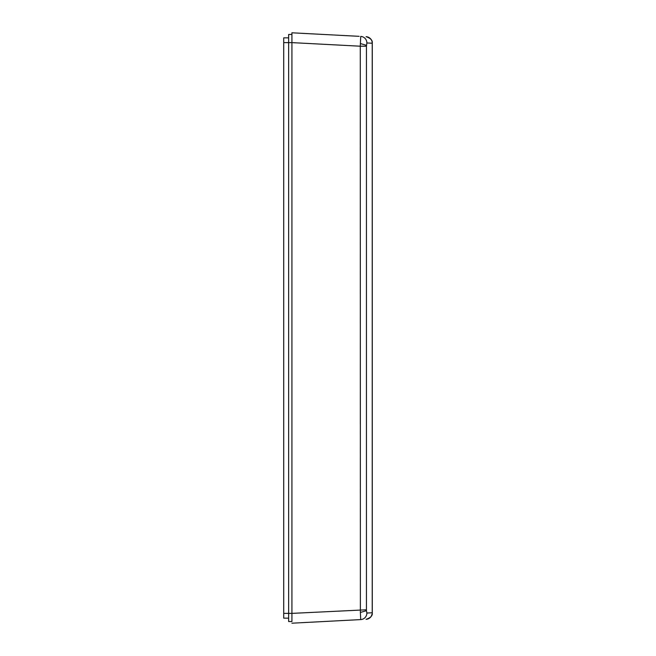 <?xml version="1.0" encoding="UTF-8"?>
<svg xmlns="http://www.w3.org/2000/svg" width="656" height="656" viewBox="0 0 656 656"><rect width="100%" height="100%" fill="white"/><g stroke="black" fill="none" stroke-linecap="round" stroke-linejoin="round"><path stroke-width="0.98" d="M367.516 36.933L366.064 36.687C370.73 38.253 372.78 40.442 372.223 43.239L372.116 42.05M291.92 36.9L291.92 32.8L359.16 36.326M291.92 619.1L291.92 613.376L366.442 609.793L366.442 46.207L366.876 42.96A6.56 6.503 -87 0 0 360.718 36.408L360.283 46.207L366.442 46.207M291.92 32.8L291.92 42.624L288.64 42.624L288.64 37.859L283.72 37.859L283.72 618.141L288.64 618.141L288.64 34.465L291.92 34.44M291.92 621.56L288.64 621.503L288.64 613.376L291.92 613.376L291.92 34.465L288.64 34.465M283.72 42.624L288.64 42.624L288.64 613.376L283.72 613.376M288.64 37.859L283.72 37.859L288.64 37.859M288.64 621.535L291.92 621.535L291.92 613.376M359.16 619.674L360.718 619.592A6.56 6.503 -93 0 0 366.876 613.04L366.458 610.679L360.382 612.45L360.718 619.592L291.92 623.2M360.382 612.45L360.283 46.207L291.92 42.624M366.876 42.96L372.223 43.239L372.223 612.761C372.772 615.566 370.722 617.755 366.064 619.313A6.56 6.56 180 0 0 372.28 612.761A6.56 6.56 0 0 1 366.064 619.313A6.56 6.56 180 0 0 372.28 612.761A6.56 6.56 0 0 1 366.064 619.313M366.064 36.687A6.56 6.56 0 0 1 372.28 43.239L372.28 612.761L366.876 613.04M370.009 617.698L370.747 616.935M371.403 615.959L372.116 613.95M366.458 610.679L366.442 609.793M366.458 45.321L360.382 43.55M288.64 618.141L283.72 618.141"/></g></svg>
